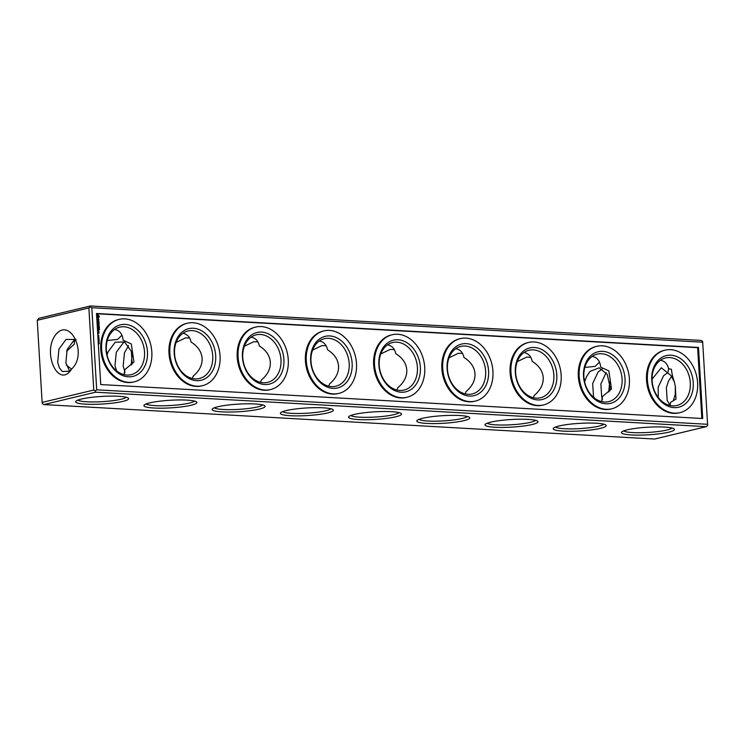 <?xml version="1.0" encoding="UTF-8"?>
<svg xmlns="http://www.w3.org/2000/svg" width="745" height="745" viewBox="0 0 745 745"><rect width="100%" height="100%" fill="white"/><g stroke="black" fill="none" stroke-linecap="round" stroke-linejoin="round"><path stroke-width="1.12" d="M215.687 355.626A26.541 20.422 -103.5 0 1 185.933 376.57A26.541 20.422 -103.5 0 1 183.233 331.162A26.541 20.422 -103.5 0 1 215.687 355.626M212.753 355.84A24.445 18.811 -103.5 0 1 199.343 378.535A24.445 18.811 -103.5 0 1 175.354 359.146A24.445 18.811 -103.5 0 1 187.954 330.994A24.445 18.811 -103.5 0 1 212.753 355.84M220.054 355.868A32.128 24.715 76.5 0 0 187.47 323.209A32.128 24.715 76.5 0 0 170.912 360.217A32.128 24.715 76.5 0 0 202.435 385.696A32.128 24.715 76.5 0 0 220.054 355.868M187.47 323.209L186.595 323.423A32.128 24.715 76.5 0 0 170.046 360.422A32.128 24.715 76.5 0 0 201.569 385.901L202.435 385.696M147.463 351.77A26.541 20.422 -103.5 0 1 117.71 372.724A26.541 20.422 -103.5 0 1 115.009 327.316A26.541 20.422 -103.5 0 1 147.463 351.77M144.53 351.994A24.445 18.811 -103.5 0 1 131.12 374.688A24.445 18.811 -103.5 0 1 107.14 355.3A24.445 18.811 -103.5 0 1 119.731 327.148A24.445 18.811 -103.5 0 1 144.53 351.994M151.831 352.022A32.128 24.715 76.5 0 0 119.247 319.363A32.128 24.715 76.5 0 0 102.689 356.361A32.128 24.715 76.5 0 0 134.212 381.85A32.128 24.715 76.5 0 0 151.831 352.022M119.247 319.363L118.381 319.568A32.128 24.715 76.5 0 0 101.823 356.566A32.128 24.715 76.5 0 0 133.346 382.055L134.212 381.85M96.524 313.738L697.627 347.664L701.837 418.476M323.907 330.91L323.041 331.115A32.128 24.715 76.5 0 0 306.484 368.123A32.128 24.715 76.5 0 0 338.007 393.602L338.882 393.397A32.128 24.715 76.5 0 0 356.501 363.569A32.128 24.715 76.5 0 0 323.907 330.91A32.128 24.715 76.5 0 0 307.359 367.909A32.128 24.715 76.5 0 0 338.882 393.397M255.684 327.064L254.818 327.269A32.128 24.715 76.5 0 0 238.27 364.268A32.128 24.715 76.5 0 0 269.792 389.756L270.659 389.542A32.128 24.715 76.5 0 0 288.278 359.723A32.128 24.715 76.5 0 0 255.684 327.064A32.128 24.715 76.5 0 0 239.136 364.063A32.128 24.715 76.5 0 0 270.659 389.542M392.131 334.766L391.265 334.971A32.128 24.715 76.5 0 0 374.707 371.969A32.128 24.715 76.5 0 0 406.23 397.458L407.096 397.243A32.128 24.715 76.5 0 0 424.724 367.425A32.128 24.715 76.5 0 0 392.131 334.766A32.128 24.715 76.5 0 0 375.573 371.764A32.128 24.715 76.5 0 0 407.096 397.243M460.354 338.612L459.488 338.817A32.128 24.715 76.5 0 0 442.93 375.825A32.128 24.715 76.5 0 0 474.453 401.304L475.319 401.099A32.128 24.715 76.5 0 0 492.939 371.271A32.128 24.715 76.5 0 0 460.354 338.612A32.128 24.715 76.5 0 0 443.797 375.61A32.128 24.715 76.5 0 0 475.319 401.099M528.577 342.458L527.702 342.672A32.128 24.715 76.5 0 0 511.154 379.671A32.128 24.715 76.5 0 0 542.677 405.159L543.543 404.945A32.128 24.715 76.5 0 0 561.162 375.117A32.128 24.715 76.5 0 0 528.577 342.458A32.128 24.715 76.5 0 0 512.02 379.466A32.128 24.715 76.5 0 0 543.543 404.945M596.792 346.313L595.925 346.518A32.128 24.715 76.5 0 0 579.377 383.517A32.128 24.715 76.5 0 0 610.9 409.005L611.766 408.8A32.128 24.715 76.5 0 0 629.385 378.972A32.128 24.715 76.5 0 0 596.792 346.313A32.128 24.715 76.5 0 0 580.243 383.312A32.128 24.715 76.5 0 0 611.766 408.8M665.015 350.159L664.149 350.374A32.128 24.715 76.5 0 0 647.601 387.372A32.128 24.715 76.5 0 0 679.123 412.851L679.989 412.646A32.128 24.715 76.5 0 0 697.609 382.818A32.128 24.715 76.5 0 0 665.015 350.159A32.128 24.715 76.5 0 0 648.467 387.167A32.128 24.715 76.5 0 0 679.989 412.646M96.72 317.025L98.303 318.208L99.309 316.578L98.098 314.846L96.654 315.852M98.284 324.839L99.15 324.14L97.735 323.954L98.768 324.224L98.033 324.82L98.852 325.509L97.837 325.658L99.243 325.63L98.07 324.885L98.843 324.084L97.688 324.019M98.787 320.741L98.815 321.272L97.493 321.3L98.834 321.477L98.955 322.11L98.787 320.741M98.647 319.056L97.949 320.21L97.381 319.465L98.079 320.424L98.564 319.27L98.638 320.397L98.88 319.521L98.2 319.102M99.476 329.579L99.327 328.424L97.995 328.349L98.07 329.607L98.089 328.564L98.722 329.439L99.253 328.629L99.346 329.607M99.057 322.501L97.632 322.315L97.707 323.572L97.725 322.529L98.368 323.404L98.899 322.594L99.038 323.656L99.057 322.501L97.586 322.38M99.346 327.325L99.187 326.17L97.865 326.096L98.591 327.185L99.122 326.375L99.206 327.362M99.374 327.865L97.912 327.744M99.001 332.661L98.126 333.127L98.014 332.503L98.061 333.332L99.038 333.285L98.452 332.596M98.945 331.739L98.107 331.693L98.806 332.447L98.945 331.739L98.135 331.655M98.172 331.404L98.843 331.441L98.796 330.612L98.126 330.575L98.172 331.404M99.122 340.53L98.433 340.493L99.02 340.409L98.387 339.72L99.076 339.757L99.122 340.53M98.266 335.79L98.638 335.287L98.806 335.809L98.619 335.166L98.293 335.688M98.591 342.514L99.178 342.123L98.591 342.514M98.685 344.05L99.271 343.669L98.685 344.05M98.936 337.411L98.21 336.712L98.936 337.411M98.452 338.789L98.908 338.304L98.452 338.789M98.312 338.463L98.992 338.454M98.917 338.444L98.442 338.826M98.666 343.296L99.29 343.1L98.564 342.998M98.573 341.75L99.197 341.564L98.47 341.452M98.452 339.552L98.34 338.975L99.029 339.012L98.452 339.552M698.503 347.459L96.505 313.487L100.733 384.55L702.721 418.522L698.503 347.459L697.627 347.664M189.668 338.044L185.505 337.876L176.137 342.393M192.322 378.507L193.095 376.216C199.353 370.963 202.361 365.022 202.119 358.392C201.578 351.78 197.891 346.332 191.065 342.067C190.05 337.057 187.321 334.132 182.87 333.304M214.374 407.785A24.445 3.511 176.6 0 0 232.235 409.62A24.445 3.511 176.6 0 0 257.593 406.928A24.445 3.511 176.6 0 0 262.678 404.917M251.093 337.15C255.544 337.988 258.273 340.903 259.288 345.913C266.114 350.187 269.802 355.626 270.342 362.238C270.584 368.877 267.576 374.819 261.318 380.062L260.545 382.362M257.891 341.899L253.728 341.731L244.36 346.248M93.758 390.045L88.879 307.936L90.285 306.791L91.812 307.722L96.692 389.821L95.285 390.967L93.758 390.045L42.13 402.412L42.353 403.65L43.89 404.572L95.518 392.205L706.232 426.671L707.648 425.525L702.647 341.35L707.648 425.525M95.285 390.967L95.518 392.205M42.13 402.412L37.25 320.303L88.879 307.936M90.285 306.791L90.387 305.962L38.768 318.329L37.25 320.303M90.387 305.962L701.11 340.428L702.647 341.35M75.543 339.245L74.277 339.897L67.152 349.517L65.858 362.824L69.63 371.224M75.915 339.469L66.091 339.431L58.967 349.042L57.672 362.349L59.414 367.89L62.356 371.531L69.676 371.187L71.818 368.831C87.929 353.922 70.356 316.876 55.912 334.44C41.534 352.162 58.557 389.886 71.818 368.831M66.38 365.18L71.604 369.129M124.769 372.947L124.788 369.688L133.96 361.977L131.297 343.948L123.093 340.186L122.841 338.211C121.826 333.201 119.098 330.286 114.646 329.458M107.271 340.521L117.598 339.422L121.938 335.203M74.304 342.318L75.217 339.385M74.258 339.906L74.379 344.05L66.594 351.267M132.154 354.75L131.167 365.059M128.559 345.689L124.471 352.72L123.158 366.028L124.797 371.364M124.666 342.02L123.409 342.672L116.285 352.245L114.972 365.572L116.602 370.889M132.172 364.063L131.325 351.295L124.601 341.974L115.233 342.197L108.1 351.78L107.55 353.503L106.479 351.584M107.047 354.89L107.55 353.503M75.124 339.543A24.445 18.811 -103.5 0 1 76.055 339.795M43.89 404.572L654.613 439.038L706.232 426.671M122.916 401.387A26.541 3.818 176.6 0 0 128.354 398.109A26.541 3.818 176.6 0 0 101.953 396.415A26.541 3.818 176.6 0 0 75.934 401.229A26.541 3.818 176.6 0 0 91.747 404.339A26.541 3.818 176.6 0 0 122.916 401.387M191.139 405.243A26.541 3.818 176.6 0 0 196.578 401.965A26.541 3.818 176.6 0 0 170.167 400.261A26.541 3.818 176.6 0 0 144.148 405.075A26.541 3.818 176.6 0 0 159.97 408.185A26.541 3.818 176.6 0 0 191.139 405.243M259.362 409.089A26.541 3.818 176.6 0 0 264.801 405.811A26.541 3.818 176.6 0 0 238.391 404.116A26.541 3.818 176.6 0 0 212.372 408.921A26.541 3.818 176.6 0 0 228.194 412.041A26.541 3.818 176.6 0 0 259.362 409.089M327.577 412.944A26.541 3.818 176.6 0 0 333.015 409.657A26.541 3.818 176.6 0 0 306.614 407.962A26.541 3.818 176.6 0 0 280.595 412.777A26.541 3.818 176.6 0 0 296.417 415.887A26.541 3.818 176.6 0 0 327.577 412.944M395.8 416.79A26.541 3.818 176.6 0 0 401.238 413.512A26.541 3.818 176.6 0 0 374.837 411.817A26.541 3.818 176.6 0 0 348.818 416.623A26.541 3.818 176.6 0 0 364.64 419.742A26.541 3.818 176.6 0 0 395.8 416.79M464.023 420.646A26.541 3.818 176.6 0 0 469.462 417.358A26.541 3.818 176.6 0 0 443.061 415.663A26.541 3.818 176.6 0 0 417.042 420.478A26.541 3.818 176.6 0 0 432.864 423.588A26.541 3.818 176.6 0 0 464.023 420.646M532.247 424.492A26.541 3.818 176.6 0 0 537.685 421.214A26.541 3.818 176.6 0 0 511.275 419.519A26.541 3.818 176.6 0 0 485.265 424.324A26.541 3.818 176.6 0 0 501.078 427.444A26.541 3.818 176.6 0 0 532.247 424.492M600.47 428.338A26.541 3.818 176.6 0 0 605.909 425.06A26.541 3.818 176.6 0 0 579.498 423.365A26.541 3.818 176.6 0 0 553.479 428.179A26.541 3.818 176.6 0 0 569.301 431.29A26.541 3.818 176.6 0 0 600.47 428.338M668.684 432.193A26.541 3.818 176.6 0 0 674.132 428.915A26.541 3.818 176.6 0 0 647.722 427.211A26.541 3.818 176.6 0 0 621.702 432.026A26.541 3.818 176.6 0 0 637.524 435.136A26.541 3.818 176.6 0 0 668.684 432.193M77.936 400.093A24.445 3.511 176.6 0 0 95.788 401.918A24.445 3.511 176.6 0 0 121.156 399.227A24.445 3.511 176.6 0 0 126.231 397.215M146.16 403.939A24.445 3.511 176.6 0 0 164.012 405.764A24.445 3.511 176.6 0 0 189.379 403.082A24.445 3.511 176.6 0 0 194.454 401.071M96.692 389.821L707.415 424.287M91.812 307.722L702.535 342.188M280.977 359.695A24.445 18.811 -103.5 0 1 267.567 382.39A24.445 18.811 -103.5 0 1 243.578 363.001A24.445 18.811 -103.5 0 1 256.178 334.84A24.445 18.811 -103.5 0 1 280.977 359.695M282.597 411.64A24.445 3.511 176.6 0 0 300.459 413.466A24.445 3.511 176.6 0 0 325.816 410.784A24.445 3.511 176.6 0 0 330.892 408.772M350.821 415.487A24.445 3.511 176.6 0 0 368.682 417.312A24.445 3.511 176.6 0 0 394.04 414.63A24.445 3.511 176.6 0 0 399.115 412.618M419.044 419.342A24.445 3.511 176.6 0 0 436.905 421.167A24.445 3.511 176.6 0 0 462.263 418.476A24.445 3.511 176.6 0 0 467.339 416.474M487.267 423.188A24.445 3.511 176.6 0 0 505.119 425.013A24.445 3.511 176.6 0 0 530.487 422.331A24.445 3.511 176.6 0 0 535.562 420.32M555.491 427.043A24.445 3.511 176.6 0 0 573.343 428.869A24.445 3.511 176.6 0 0 598.71 426.177A24.445 3.511 176.6 0 0 603.785 424.175M623.705 430.889A24.445 3.511 176.6 0 0 641.566 432.715A24.445 3.511 176.6 0 0 666.924 430.033A24.445 3.511 176.6 0 0 671.999 428.021M530.775 357.302L526.613 357.134L517.244 361.651M523.977 352.553C528.429 353.381 531.157 356.306 532.172 361.316C538.998 365.59 542.686 371.029 543.226 377.64C543.468 384.28 540.46 390.222 534.202 395.465L533.429 397.756M462.552 353.447L458.389 353.279L449.03 357.796M455.754 348.707C460.205 349.535 462.934 352.46 463.949 357.47C470.775 361.735 474.463 367.183 475.012 373.794C475.245 380.425 472.237 386.366 465.979 391.619L465.215 393.909M394.338 349.601L390.166 349.433L380.807 353.95M387.53 344.851C391.982 345.689 394.72 348.604 395.725 353.614C402.551 357.889 406.239 363.327 406.789 369.939C407.031 376.579 404.023 382.52 397.756 387.763L396.992 390.054M326.114 345.745L321.942 345.578L312.583 350.094M319.316 341.005C323.758 341.834 326.496 344.758 327.511 349.768C334.337 354.033 338.016 359.481 338.565 366.093C338.807 372.724 335.799 378.665 329.541 383.917L328.769 386.208M283.91 359.472A26.541 20.422 -103.5 0 1 254.147 380.425A26.541 20.422 -103.5 0 1 251.456 335.017A26.541 20.422 -103.5 0 1 283.91 359.472M99.187 315.973L97.455 314.865M99.197 325.546L98.07 324.894M98.852 325.509L97.781 325.509M98.815 321.272L97.52 321.263M99.197 328.629L97.949 328.405M99.066 326.375L97.819 326.161M98.452 333.145L97.968 333.183M98.796 330.612L98.079 330.64M98.424 340.437L99.02 340.409M98.387 339.785L98.861 339.85M98.21 336.777L98.685 336.852M98.247 337.336L98.713 337.401M98.293 338.221L98.768 338.295M98.349 339.04L98.815 339.115M98.172 336.06L98.638 336.135M584.592 381.831L585.104 380.462L584.024 378.516M652.043 379.224L661.253 367.779L671.077 375.629L674.318 381.831L675.343 386.376L675.268 394.384L673.275 400.847M670.146 404.945L669.569 405.382M658.254 397.467L658.18 387.204L663.665 375.582L667.818 372.63M669.979 405.084L667.175 400.475L666.365 387.67L668.414 381.216L671.599 376.318M675.352 386.376L675.985 399.134L670.705 402.253L669.876 405.457M660.424 360.254C664.745 361.055 667.455 363.849 668.544 368.626L671.506 369.362C671.645 372.537 672.586 376.7 674.318 381.831M667.855 372.761L668.712 368.663M653.002 378.106L652.08 377.436M583.875 376.793A24.445 18.811 -103.5 0 1 597.285 354.099A24.445 18.811 -103.5 0 1 622.084 378.944A24.445 18.811 -103.5 0 1 608.674 401.639A24.445 18.811 -103.5 0 1 583.875 376.793M592.2 356.408L592.247 356.417C596.671 357.255 599.39 360.17 600.396 365.162L600.647 367.136L608.851 370.898L611.524 388.927L602.332 396.638L601.653 401.611M553.861 375.098A24.445 18.811 -103.5 0 1 540.451 397.783A24.445 18.811 -103.5 0 1 516.471 378.395A24.445 18.811 -103.5 0 1 529.062 350.243A24.445 18.811 -103.5 0 1 553.861 375.098M485.638 371.243A24.445 18.811 -103.5 0 1 472.228 393.937A24.445 18.811 -103.5 0 1 448.248 374.549A24.445 18.811 -103.5 0 1 460.838 346.397A24.445 18.811 -103.5 0 1 485.638 371.243M417.414 367.397A24.445 18.811 -103.5 0 1 404.004 390.091A24.445 18.811 -103.5 0 1 380.024 370.693A24.445 18.811 -103.5 0 1 392.615 342.542A24.445 18.811 -103.5 0 1 417.414 367.397M349.191 363.541A24.445 18.811 -103.5 0 1 335.79 386.236A24.445 18.811 -103.5 0 1 311.801 366.847A24.445 18.811 -103.5 0 1 324.401 338.696A24.445 18.811 -103.5 0 1 349.191 363.541M352.134 363.327A26.541 20.422 -103.5 0 1 322.371 384.271A26.541 20.422 -103.5 0 1 319.67 338.863A26.541 20.422 -103.5 0 1 352.134 363.327M420.357 367.173A26.541 20.422 -103.5 0 1 390.594 388.126A26.541 20.422 -103.5 0 1 387.894 342.709A26.541 20.422 -103.5 0 1 420.357 367.173M488.58 371.029A26.541 20.422 -103.5 0 1 458.818 391.972A26.541 20.422 -103.5 0 1 456.117 346.565A26.541 20.422 -103.5 0 1 488.58 371.029M556.794 374.875A26.541 20.422 -103.5 0 1 527.041 395.828A26.541 20.422 -103.5 0 1 524.34 350.411A26.541 20.422 -103.5 0 1 556.794 374.875M625.018 378.721A26.541 20.422 -103.5 0 1 595.255 399.674A26.541 20.422 -103.5 0 1 592.564 354.266A26.541 20.422 -103.5 0 1 625.018 378.721M693.241 382.576A26.541 20.422 -103.5 0 1 663.478 403.529A26.541 20.422 -103.5 0 1 660.787 358.112A26.541 20.422 -103.5 0 1 693.241 382.576M98.042 317.361L97.139 316.858L97.427 315.768L98.554 316.215L98.042 317.361M98.75 331.227L98.089 331.255M98.796 342.896L99.197 343.184L98.601 343.305M98.703 341.359L99.104 341.648L98.508 341.759M584.834 367.443L595.153 366.372L599.492 362.154M585.104 380.462L586.548 376.597L589.984 371.429L599.148 367.834L607.24 374.4L610.099 387.316L609.717 391.023M594.138 397.821L593.495 396.321L592.675 383.526L598.161 371.895L602.211 368.98M602.351 398.351L601.69 396.796L600.861 383.992L606.104 372.621M608.73 391.991L609.699 381.71M602.332 396.638L602.323 399.888M690.298 382.79A24.445 18.811 -103.5 0 1 676.898 405.485A24.445 18.811 -103.5 0 1 652.909 386.096A24.445 18.811 -103.5 0 1 665.509 357.945A24.445 18.811 -103.5 0 1 690.298 382.79M98.266 317.305L97.791 317.407M98.005 317.361L97.52 317.333M124.788 369.688L124.098 374.661"/></g></svg>
